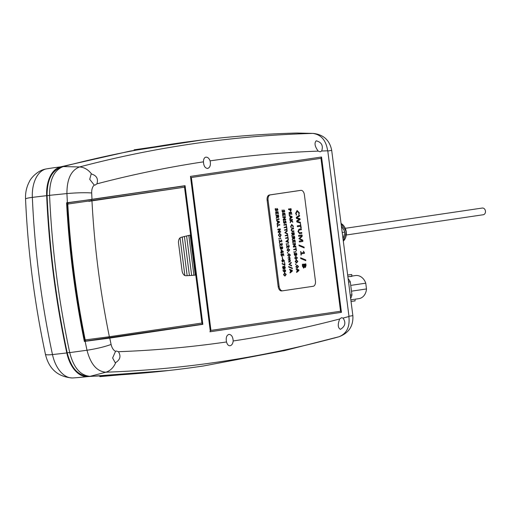 <?xml version="1.0" encoding="UTF-8"?>
<svg xmlns="http://www.w3.org/2000/svg" width="511" height="511" viewBox="0 0 511 511"><rect width="100%" height="100%" fill="white"/><g stroke="black" fill="none" stroke-linecap="round" stroke-linejoin="round"><path stroke-width="0.77" d="M91.967 200.887A559.328 339.623 83.3 0 0 109.373 336.73L85.203 339.911A578.152 351.051 -96.7 0 1 67.797 204.061L184.516 187.205L190.648 235.054A429.119 260.559 83.3 0 0 188.815 235.45A429.119 260.559 83.3 0 0 186.611 235.954A429.119 260.559 83.3 0 0 184.407 236.491A429.119 260.559 83.3 0 0 182.21 237.059A429.119 260.559 83.3 0 0 180.92 237.411A5.525 3.353 83.3 0 0 180.044 237.877A5.525 3.353 83.3 0 0 178.505 242.936L182.114 271.111A5.525 3.353 83.3 0 0 184.867 275.531A5.525 3.353 83.3 0 0 185.851 275.729A429.119 260.559 83.3 0 0 187.16 275.672L182.21 237.059M187.16 275.672A429.119 260.559 83.3 0 0 189.415 275.557A429.119 260.559 83.3 0 0 191.663 275.403A429.119 260.559 83.3 0 0 193.912 275.225A429.119 260.559 83.3 0 0 195.77 275.046L201.915 323.048L109.373 336.73M193.912 275.225L188.815 235.45M195.291 275.097L190.175 235.156L195.291 275.097M184.867 275.531L180.044 237.877M189.415 275.557L184.407 236.491M191.663 275.403L186.611 235.954M73.507 201.96L67.126 202.893C69.662 249.483 75.564 295.575 84.845 341.169L85.746 341.067L85.548 339.783M181.213 186.266L73.514 202.017M68.116 204.087L68.033 202.784L67.126 202.893M181.22 186.33L184.612 185.934L202.324 324.21L85.746 341.067M88.863 201.334L184.516 187.205M68.033 202.784L184.612 185.934M340.415 329.327C337.841 327.909 337.599 324.459 339.7 318.979L341.495 317.727L343.085 318.085C346.088 322.677 345.2 326.42 340.415 329.327L340.326 329.333M233.176 340.978C232.856 343.731 231.802 345.327 230.014 345.755C228.417 345.826 227.254 344.561 226.52 341.968C225.709 337.86 226.514 335.331 228.941 334.373C231.515 334.59 232.927 336.794 233.176 340.978C268.971 335.567 304.479 328.234 339.7 318.979M118.431 351.702C121.107 356.058 120.226 359.655 115.786 362.497L115.186 362.631L112.624 357.975L115.531 351.332L116.38 351.019L118.431 351.702C154.667 350.386 190.699 347.141 226.52 341.968M109.756 338.103L84.353 341.425C75.04 295.716 69.119 249.496 66.596 202.784L91.999 199.456L185.071 185.691L202.835 324.338L109.756 338.103L111.098 344.459C104.41 346.873 96.375 348.802 86.998 350.239C90.613 364.209 96.905 371.529 105.886 372.206C110.325 370.794 113.621 367.556 115.786 362.497M95.129 185.097L94.228 185.039L89.719 179.329L91.143 174.091L91.648 174.066C96.649 175.605 98.412 178.863 96.924 183.845L95.027 185.11M203.448 161.846C203.499 159.125 204.298 157.56 205.85 157.158C207.683 157.062 209.101 158.295 210.104 160.863C210.915 164.964 210.11 167.493 207.683 168.451C205.109 168.234 203.697 166.03 203.448 161.846C167.653 167.263 132.145 174.596 96.924 183.845M318.193 151.122C314.795 146.427 314.15 142.984 316.264 140.8C321.617 142.288 323.418 145.686 321.681 151.001L320.244 151.812L318.193 151.122C281.957 152.438 245.925 155.683 210.104 160.863M91.143 174.091L91.648 174.066C88.269 169.665 84.251 167.289 79.588 166.944C156.238 146.734 234.025 135.562 312.956 133.416L313.543 133.422C323.693 134.751 329.736 140.391 331.684 150.349L352.858 315.619L348.962 316.29L327.794 151.02L331.684 150.349M210.36 331.728L190.462 176.391L321.547 157.005L341.444 312.342L210.36 331.728M209.88 331.786L340.958 312.4L321.061 157.062M340.958 312.4L341.444 312.342M210.947 330.4L210.462 330.457L190.871 177.56L320.965 158.333L340.55 311.231L210.947 330.4L191.357 177.502L320.965 158.333M190.871 177.56L191.357 177.502M198.709 324.747L193.701 325.564L202.835 324.338M163.597 329.94L165.934 329.595M165.947 329.665L174.181 328.375M184.65 326.823L186.988 326.478M187 326.548L198.715 324.817M119.849 336.41L122.186 336.066M122.193 336.136L130.433 334.846M84.353 341.425L88.652 340.709M92.689 340.205L91.239 340.39M92.702 340.313L94.401 339.987M94.414 340.09L104.378 338.665M104.385 338.748L109.38 337.956M89.406 340.62L88.659 340.728M285.617 350.374L203.467 365.978C165.909 371.529 128.12 374.978 90.102 376.32C80.412 375.591 73.616 367.69 69.72 352.609C58.644 300.826 51.924 248.397 49.567 195.323C49.535 179.674 54.089 170.093 63.236 166.58C139.944 146.357 217.801 135.172 296.795 133.026L297.147 133.026M60.918 167.461L60.445 167.589C51.496 171.025 47.044 180.396 47.076 195.7C49.433 248.71 56.14 301.075 67.203 352.794C71.016 367.543 77.659 375.272 87.138 375.981M72.275 377.974L72.6 377.961A19.226 15.26 88 0 1 72.275 377.974C57.807 376.818 48.858 368.897 45.428 354.219A19.226 2.37 -12.1 0 0 52.473 354.557A429.943 52.978 -12.1 0 0 66.807 352.948A580.426 352.43 -96.7 0 1 46.661 195.668A30.711 18.645 -96.7 0 1 60.33 166.918L130.35 151.032L201.136 140.11M66.807 352.948A30.711 18.645 83.3 0 0 87.196 376.658L168.406 370.539M60.33 166.918A429.943 340.339 75.2 0 0 45.83 169.007A19.226 15.215 -104.8 0 0 44.796 169.23L45.83 169.007A30.315 18.409 83.3 0 0 32.34 197.38A580.03 352.188 83.3 0 0 52.473 354.557A30.315 18.409 -96.7 0 0 72.6 377.961A429.943 341.201 -92 0 0 87.196 376.658M282.615 254.919L282.053 256.439L280.973 254.957L281.127 253.795L281.938 255.813L282.308 253.814L283.535 253.839L283.784 255.794L283.286 254.318L282.538 254.427L281.861 256.465M281.127 253.795L281.242 254.887M281.542 248.308L281.056 249.406L280.085 247.995L280.271 246.743L280.935 248.78L281.357 247.037L282.181 248.403L282.506 247.631L282.149 246.692L282.794 247.714L282.296 249.029L281.357 248.327L280.865 249.432M279.696 242.501L279.249 240.1L279.511 241.096L281.478 240.809L281.146 239.819L281.906 241.09L279.594 241.735L279.383 242.661M281.146 239.819L281.842 240.809M280.852 238.375L280.667 238.79L280.386 238.445L280.571 238.03L280.852 238.375L280.475 238.816M280.648 238.797L280.386 238.445M280.692 232.128L278.105 232.237L278.271 231.432L280.028 229.503L277.863 229.829L277.78 229.196L280.181 228.839L280.258 229.931L278.54 231.809L280.609 231.489L280.692 232.128L278.252 232.479M279.421 222.304L277.198 224.118L277.051 223.537L277.639 223.077L277.403 221.276L276.738 221.014L276.732 220.445L279.447 221.902L277.071 224.086M276.528 218.216L276.323 217.686L277.224 215.885L276.1 216.051L276.017 215.418L278.425 215.061L278.757 216.626L278.22 217.743L277.473 217.034L276.195 218.338M277.173 209.037L276.151 211.126L275.186 209.766L275.41 208.52L276.029 210.5L277.058 208.405L277.907 209.606L277.524 210.577L277.601 209.663L276.981 209.056L275.959 211.152M292.375 268.614L288.728 267.087L288.683 266.544L292.33 268.071L292.183 268.633M289.794 261.894L288.549 261.792L290.095 260.693L289.654 259.971L288.306 259.882L289.846 258.758L289.405 258.004L288.057 257.914L289.878 257.352L289.922 259.818L290.42 260.77L289.794 261.894L288.632 262.06M287.859 252.721L287.68 253.111L287.578 252.389L287.489 253.13M287.08 247.867L286.601 245.293L288.606 246.934L288.728 245.037L289.258 246.187L288.741 247.56L286.837 245.963L286.754 248.039M286.601 245.293L288.606 246.934M288.21 243.824L288.025 244.239L287.929 243.479L288.21 243.824L287.834 244.258M288.006 244.239L287.75 243.888M288.325 239.225L287.865 238.049L285.515 238.075L287.782 237.417L287.763 236.063L288.325 239.225L287.993 239.384M287.763 236.063L288.134 239.244M287.533 234.14L284.831 232.729L287.08 230.55L287.22 231.125L285.195 232.69L287.527 233.578L287.348 234.166M287.08 230.55L287.22 231.125M286.958 228.558L286.499 227.389L284.148 227.408L286.416 226.75L286.396 225.396L286.958 228.558L286.626 228.717M286.396 225.396L286.767 228.583M301.235 227.874L300.807 227.938L300.589 226.245L297.472 226.712L297.325 226.284L297.357 225.83L300.474 225.364L300.449 223.486L301.235 227.874L300.845 228.091M300.449 223.486L301.043 227.9M302.755 241.473L299.427 241.965L299.28 241.531L299.312 241.083L302.461 240.604L298.916 238.688L301.854 235.852L298.705 236.318L298.59 235.437L301.918 234.945L302.046 236.567L299.644 238.631L302.467 239.921L302.921 241.077L302.755 241.473L299.408 241.959M301.375 254.893L300.998 254.944L300.755 251.559L301.126 252.939L303.847 252.536L303.393 251.169L304.441 252.926L304.415 253.354L301.235 253.826L301.017 255.11M303.393 251.169L304.358 252.536M304.467 266.812L303.706 268.103L302.435 266.154L302.391 264.251L305.865 264.046L306.044 265.426L305.354 267.502L304.275 266.831L303.54 268.122M305.629 263.772L306.044 265.426M289.507 214.792L289.047 212.519L291.379 212.174L291.813 214.454L291.296 212.832L290.484 212.953L290.542 214.499L290.216 212.991L289.296 213.132L289.507 214.792L289.175 214.952M291.379 212.174L291.813 214.454M290.369 222.624L290.191 222.061L291.283 220.273L289.986 220.465L289.903 219.832L292.394 219.462L292.471 220.1L291.321 220.267L292.752 222.259L291.404 220.893L290.21 222.636M293.927 231.464L292.33 231.7L291.129 230.193L291.896 228.462L293.512 228.225L293.595 228.858L292.03 229.094L291.442 230.18L292.266 231.061L293.844 230.825L293.927 231.464L292.235 231.707M293.32 228.245L293.403 228.883L291.838 229.113L291.251 230.206L292.266 231.061M292.579 239.518L292.381 238.988L293.276 237.187L292.151 237.353L292.068 236.721L294.477 236.363L294.809 237.928L294.272 239.046L293.525 238.337L292.247 239.633M298.935 270.587L296.712 272.395L296.565 271.82L297.147 271.36L296.917 269.559L296.246 269.291L296.239 268.722L298.954 270.185L296.578 272.369M295.99 264.193L295.812 264.583L295.709 263.868L295.62 264.609M285.783 219.858L283.196 219.966L283.362 219.162L285.119 217.232L282.953 217.558L282.87 216.926L285.272 216.568L285.349 217.667L283.631 219.538L285.7 219.225L285.783 219.858L283.343 220.215M286.416 224.814L283.822 224.872L286.332 224.176L286.416 224.814L283.912 225.179M295.888 246.762L293.301 246.87L293.474 246.066L295.224 244.137L293.059 244.462L292.982 243.83L295.384 243.472L295.46 244.571L293.742 246.443L295.805 246.13L295.888 246.762L293.448 247.12M295.895 251.808L295.709 252.223L295.614 251.463L295.895 251.808L295.518 252.242M295.69 252.223L295.435 251.872M295.505 254.772L295.211 255.851L294.234 254.44L294.419 253.188L295.09 255.225L295.505 253.482L296.329 254.848L296.655 254.076L296.297 253.137L296.942 254.159L296.45 255.474L295.505 254.772L295.019 255.877M296.565 262.961L295.154 261.606L296.303 259.958L297.856 261.293L296.623 262.954M284.985 265.145L282.257 264.04L282.2 263.408L284.621 264.736L284.659 262.59L284.985 265.145L284.665 265.362M284.486 262.488L284.793 265.164M284.601 272.427L283.005 270.779L283.266 269.936L283.273 270.753L284.359 271.826L284.071 270.875L284.691 269.508L285.751 270.83L284.64 272.42M283.12 269.865L283.273 270.753M296.584 214.946L295.614 213.349L297.108 210.5L299.369 212.902L298.769 214.601L298.941 212.966L297.249 211.382L296.061 213.4L296.584 214.946L296.188 215.125M297.14 211.394L296.061 213.4M313.16 286.288A4.835 2.938 83.3 0 0 315.447 281.063L304.39 194.729A4.835 2.938 83.3 0 0 300.922 190.354A4.835 2.938 83.3 0 0 300.87 190.36L270.357 194.87A4.835 2.938 83.3 0 0 268.064 200.095L279.127 286.435A4.835 2.938 83.3 0 0 282.589 290.81A4.835 2.938 83.3 0 0 282.647 290.804L313.16 286.288M284.921 276.068L283.509 274.714L284.659 273.066L286.211 274.401L284.978 276.061M284.084 268.013L283.509 269.099L282.609 267.707L283.075 266.186L283.924 267.055L284.474 266.11L285.31 267.387L284.87 268.767L283.892 268.039L283.318 269.118M283.407 260.802L282.787 262.156L281.727 260.808L282.819 259.237L284.474 260.853L284.212 261.658L284.205 260.872L283.113 259.831L283.407 260.802L282.615 262.175M296.118 259.467L294.706 258.112L295.856 256.471L297.408 257.806L296.176 259.46M294.432 252.025L294.253 252.44L293.972 252.089L294.151 251.674L294.061 252.46M294.227 252.44L293.972 252.089M296.444 250.575L295.978 249.4L293.627 249.425L295.895 248.768L295.875 247.413L296.444 250.575L296.112 250.735M295.875 247.413L296.252 250.594M293.084 242.725L292.624 240.451L294.956 240.106L295.39 242.386L294.873 240.764L294.068 240.885L294.119 242.431L293.793 240.924L292.873 241.064L293.084 242.725L292.752 242.885M294.956 240.106L295.39 242.386M285.432 221.525L284.41 223.62L283.452 222.259L283.675 221.014L284.288 222.994L285.317 220.899L286.173 222.093L285.79 223.071L285.866 222.157L285.24 221.55L284.218 223.639M282.979 215.827L282.519 213.553L284.851 213.208L285.285 215.482L284.761 213.866L283.956 213.981L284.014 215.527L283.688 214.026L282.762 214.16L282.979 215.827L282.647 215.981M284.851 213.208L285.285 215.482M297.236 268.166L295.818 266.812L296.974 265.164L298.52 266.499L297.287 268.16M284.027 210.545L283.005 212.64L282.04 211.279L282.264 210.027L282.883 212.008L283.912 209.912L284.761 211.113L284.378 212.084L284.461 211.171L283.835 210.57L282.813 212.659M292.1 235.775L291.896 235.245L292.797 233.444L291.672 233.61L291.589 232.971L293.997 232.614L294.33 234.185L293.793 235.296L293.046 234.594L291.768 235.89M291.73 224.476L293.359 226.207L292.931 227.427L293.052 226.252L291.832 225.108L290.976 226.565L291.206 227.791L290.657 226.526L291.749 224.476M291.64 225.134L290.976 226.565M292.107 217.322L289.884 219.136L289.737 218.561L290.325 218.095L290.088 216.294L289.424 216.032L289.418 215.463L292.132 216.92L289.756 219.11M291.213 209.753L290.644 211.375L289.533 209.472L288.594 209.612L288.517 208.973L291.091 208.827L291.213 209.753L290.452 211.401M305.827 260.667L300.762 258.553L300.698 257.8L305.763 259.914L305.635 260.693M300.596 258.164L300.609 257.812M304.192 247.886L299.12 245.765L299.063 245.012L304.128 247.132L304 247.905M298.961 245.382L298.973 245.025M301.841 233.342L299.625 233.668L297.951 231.572L299.024 229.177L301.266 228.845L301.381 229.726L299.203 230.046L298.386 231.56L299.529 232.786L301.726 232.46L301.841 233.342L299.51 233.68M301.075 228.864L301.19 229.746L299.012 230.071L298.194 231.585L299.529 232.786M300.423 223.083L296.904 221.978L296.706 221.442L296.757 220.867L299.312 219.193L296.45 218.433L296.303 217.322L299.427 215.246L299.612 216.044L296.776 217.846L299.944 218.682L300.059 219.577L297.23 221.41L300.411 222.291L300.232 223.103M299.427 215.246L299.612 216.044M287.067 229.893L284.474 229.95L286.984 229.254L287.067 229.893L284.557 230.257M287.782 235.475L285.189 235.539L287.699 234.843L287.782 235.475L285.272 235.839M288.626 242.616L285.943 241.441L288.23 239.531L288.37 240.113L287.291 241.262L288.613 242.035L288.434 242.642M288.23 239.531L288.37 240.113M286.748 244.041L286.562 244.456L286.467 243.69L286.377 244.475M286.543 244.456L286.288 244.105M288.434 251.482L287.022 250.128L288.172 248.487L289.724 249.822L288.491 251.476M289.098 256.688L287.687 255.334L288.843 253.692L290.389 255.027L289.156 256.682M291.609 265.944L288.9 264.532L291.155 262.354L291.296 262.929L289.271 264.494L291.602 265.381L291.417 265.969M291.155 262.354L291.296 262.929M292.337 271.111L290.114 272.919L289.967 272.344L290.548 271.878L290.318 270.076L289.654 269.814L289.648 269.246L292.356 270.702L289.98 272.893M276.125 214.313L275.659 212.039L277.997 211.695L278.431 213.975L277.907 212.359L277.103 212.474L277.16 214.02L276.834 212.512L275.908 212.653L276.125 214.313L275.793 214.473M277.997 211.695L278.431 213.975M279.063 219.43L276.47 219.487L278.98 218.797L279.063 219.43L276.56 219.794M277.735 226.89L277.294 224.802L279.811 224.751L277.543 225.415L277.403 227.044M281.159 234.983L280.073 237.072L278.457 235.29L279.543 233.201L281.159 234.983L279.894 237.091M279.389 238.592L279.204 239.007L279.108 238.247L279.389 238.592L279.012 239.033M279.185 239.014L278.929 238.663M280.169 245.912L279.683 243.338L281.689 244.98L282.027 244.181L281.663 243.21L282.347 244.232L281.829 245.606L279.926 244.015L279.843 246.091M279.683 243.338L281.689 244.98M281.663 252.983L280.673 252.306L281.248 251.904L281.159 250.039L283.273 251.776L283.26 252.249L281.599 252.498L281.357 253.156M281.159 250.039L283.151 251.316M282.653 258.56L282.321 257.046L282.34 258.719M282.321 257.046L282.462 258.585M300.021 190.456A4.835 2.938 83.3 0 0 299.97 190.462A4.835 2.938 83.3 0 0 299.912 190.469L269.406 194.985A4.835 2.938 83.3 0 0 267.112 200.21L278.169 286.55A4.835 2.938 83.3 0 0 281.638 290.919A4.835 2.938 83.3 0 0 281.689 290.912L282.538 290.816M297.076 210.506L299.369 212.902M299.178 212.927L298.807 214.735M295.869 213.426L296.393 214.971M284.467 273.091L286.211 274.401M286.019 274.426L284.863 276.074M284.576 273.724L283.592 274.726L284.78 275.435M283.592 274.726L284.761 275.442M284.946 275.416L285.936 274.407L284.768 273.698L283.777 274.707M284.506 269.527L285.751 270.83M285.56 270.856L284.499 272.44M283.081 270.779L284.359 271.826M284.806 270.134L284.167 270.983L284.442 271.801L285.477 270.824L284.806 270.134L284.359 270.964L284.633 271.775M282.883 266.212L283.924 267.055M284.288 266.129L285.31 267.387M285.119 267.413L284.678 268.792M283.19 266.819L282.692 267.738L283.394 268.467L283.848 267.521L283.19 266.819L282.883 267.713L283.394 268.467M284.576 266.742L283.969 267.604L284.761 268.198L285.042 267.413L284.576 266.742L284.161 267.585L284.761 268.198M282.117 263.484L284.621 264.736M282.609 259.262L284.474 260.853M284.282 260.878L284.167 261.747M283.222 260.827L283.113 259.831M282.839 259.882L281.81 260.846L282.692 261.523L283.126 260.706L282.839 259.882L282.002 260.821L282.692 261.523M296.118 259.984L297.856 261.293M297.664 261.319L296.508 262.967M296.386 260.597L295.237 261.626L296.597 262.309L297.581 261.3L296.412 260.591L295.422 261.6L296.597 262.309M295.671 256.49L297.408 257.806M297.217 257.825L296.061 259.473M295.939 257.103L294.79 258.132L296.15 258.822L297.134 257.806L295.965 257.103L294.975 258.106L296.15 258.822M294.227 253.213L294.553 253.264M294.362 253.284L294.502 254.389M294.31 254.408L295.09 255.225M295.313 253.501L295.652 253.597M295.46 253.616L295.703 253.973M295.511 253.999L296.329 254.848M296.233 253.047L296.942 254.159M296.75 254.184L296.259 255.5M293.959 251.699L294.24 252.044M295.422 251.482L295.703 251.827M293.716 249.732L295.978 249.4M293.039 244.462L295.224 244.137M295.192 243.498L295.562 243.709M295.409 244.034L293.55 246.468M295.722 246.462L295.697 246.787M294.068 240.885L294.873 240.764M293.876 240.911L294.247 242.297M292.873 241.064L293.793 240.924M292.682 241.083L292.892 242.751M286.141 224.201L286.224 224.834M283.484 221.033L283.848 221.091M283.656 221.116L283.758 222.221M283.567 222.247L284.288 222.994M285.132 220.918L286.173 222.093M285.981 222.119L285.764 223.154M282.934 217.558L285.119 217.232M285.081 216.594L285.457 216.811M285.304 217.13L283.439 219.564M285.611 219.564L285.592 219.883M283.956 213.981L284.761 213.866M283.765 214.007L284.135 215.399M282.762 214.16L283.688 214.026M282.57 214.186L282.787 215.846M295.524 263.887L295.799 264.219M296.782 265.19L298.52 266.499M298.328 266.525L297.178 268.173M297.057 265.803L295.901 266.825L297.261 267.515L298.245 266.506L297.076 265.797L296.093 266.806L297.261 267.515M296.118 268.78L298.839 269.821M298.648 269.84L298.743 270.613M297.204 269.661L297.204 271.188L298.603 270.217L297.204 269.661L297.396 271.169M282.072 210.053L282.442 210.11M282.251 210.136L282.353 211.241M282.161 211.26L282.883 212.008M283.72 209.938L284.761 211.113M284.576 211.139L284.359 212.174M292.132 237.353L293.276 237.187M294.285 236.382L294.649 236.555M294.457 236.574L294.809 237.928M294.617 237.954L294.081 239.065M292.388 239.538L293.525 238.337M294.432 237.015L293.359 237.168L294.164 238.413L294.432 237.015L293.544 237.149L294.164 238.413M291.653 233.604L292.797 233.444M293.806 232.639L294.164 232.805M293.978 232.831L294.33 234.185M294.138 234.204L293.601 235.322M291.909 235.795L293.046 234.594M293.953 233.272L292.873 233.425L293.684 234.67L293.953 233.272L293.065 233.399L293.684 234.67M293.659 230.851L293.736 231.483M290.785 226.59L291.353 227.676M291.538 224.501L293.359 226.207M293.167 226.226L292.905 227.536M289.967 220.465L291.283 220.273M292.203 219.487L292.471 220.1M292.279 220.12L291.321 220.267M291.219 220.382L292.669 221.633M292.477 221.653L292.777 221.972M290.203 222.604L291.404 220.893M289.296 215.514L292.011 216.555M291.826 216.581L291.922 217.347M290.376 216.396L290.382 217.929L291.781 216.951L290.376 216.396L290.574 217.903M290.484 212.953L291.296 212.832M290.293 212.978L290.67 214.365M289.296 213.132L290.216 212.991M289.105 213.151L289.315 214.818M288.574 209.606L289.533 209.472M290.727 208.641L291.091 208.827M290.906 208.852L291.021 209.778M290.874 209.274L289.609 209.453L290.535 210.749L290.874 209.274L289.801 209.433L290.535 210.749M305.853 265.445L305.163 267.521M303.962 264.922L302.493 265.132L302.633 266.231L303.579 267.221L303.962 264.922L302.684 265.107L303.579 267.221M305.565 264.685L304.147 264.89L304.256 265.739L305.208 266.621L305.565 264.685L304.339 264.864L305.208 266.621M300.589 257.857L305.763 259.914M305.578 259.939L305.738 260.329M300.564 251.578L300.966 251.693M300.775 251.719L301.126 252.939M304.166 252.562L304.415 253.354M304.224 253.373L301.235 253.826M301.043 253.846L301.183 254.919M298.954 245.069L304.128 247.132M303.936 247.152L304.102 247.541M298.68 236.318L301.854 235.852M301.726 234.971L302.18 235.264M301.988 235.29L302.244 235.782M302.052 235.807L301.854 236.593L299.644 238.605M302.467 239.921L299.644 238.631M302.276 239.946L302.857 240.528M302.665 240.553L302.921 241.077M302.736 241.096L302.563 241.492M301.535 232.479L301.65 233.361M297.453 226.705L300.589 226.245M299.235 215.265L299.465 215.61M299.427 216.064L296.584 217.871L299.944 218.682M299.759 218.708L300.11 219.13M299.919 219.149L300.059 219.577M299.874 219.602L297.23 221.404M300.411 222.291L297.23 221.41M300.219 222.317L300.379 222.726M284.231 227.714L286.499 227.389M286.792 229.279L286.875 229.912M287.029 231.144L285.195 232.69M285.004 232.709L287.527 233.578M287.508 234.862L287.591 235.501M285.598 238.382L287.865 238.049M286.032 241.748L287.003 241.607M288.178 240.132L287.699 240.822M287.514 240.841L287.099 241.275L288.613 242.035M287.738 243.498L288.019 243.843M286.275 243.715L286.556 244.06M288.728 245.037L289.258 246.187M289.066 246.206L288.549 247.58M286.888 247.886L286.837 245.963M287.98 248.506L289.724 249.822M289.533 249.841L288.376 251.489M288.089 249.138L287.099 250.147L288.293 250.856M287.099 250.147L288.274 250.856M288.46 250.837L289.45 249.828L288.281 249.119L287.291 250.122M287.386 252.408L287.667 252.741M288.651 253.712L290.389 255.027M290.197 255.046L289.047 256.694M288.919 254.325L287.77 255.353L288.964 256.062M287.77 255.353L288.939 256.062M288.753 254.344L287.961 255.328M289.13 256.043L290.114 255.027L288.849 254.331M288.383 260.156L289.654 259.971M288.134 258.189L289.405 258.004M289.692 257.378L289.948 257.87M289.52 257.927L290.171 258.834M289.98 258.86L289.922 259.818M289.737 259.844L290.42 260.77M290.229 260.795L289.603 261.919M291.104 262.954L289.271 264.494M289.079 264.519L291.602 265.381M291.411 265.401L291.526 265.72M288.6 266.614L292.33 268.071M289.526 269.297L292.241 270.345M292.049 270.364L292.145 271.13M290.606 270.185L290.612 271.711L292.011 270.741L290.606 270.185L290.797 271.686M275.218 208.545L275.589 208.603M275.397 208.622L275.493 209.734M275.308 209.753L276.029 210.5M276.866 208.431L277.907 209.606M277.716 209.625L277.499 210.666M277.103 212.474L277.907 212.359M276.911 212.499L277.281 213.885M275.908 212.653L276.834 212.512M275.716 212.672L275.934 214.339M276.081 216.051L277.224 215.885M278.233 215.08L278.591 215.252M278.406 215.272L278.757 216.626M278.565 216.651L278.029 217.763M276.336 218.242L277.473 217.034M278.38 215.712L277.301 215.866L278.105 217.111L278.38 215.712L277.492 215.846L278.105 217.111M278.789 218.817L278.872 219.455M276.611 220.496L279.325 221.538M279.134 221.563L279.23 222.33M277.69 221.378L277.697 222.905L279.095 221.934L277.69 221.378L277.888 222.885M279.517 224.47L279.785 225.083M279.594 225.102L277.543 225.415M277.352 225.434L277.543 226.91M277.843 229.822L280.028 229.503M279.99 228.858L280.367 229.075M280.213 229.401L278.348 231.828M280.52 231.828L280.501 232.147M279.357 233.227L280.967 235.003M279.536 233.846L278.578 235.296L279.9 236.446M278.578 235.296L279.785 236.459M279.46 233.853L278.77 235.277M279.977 236.433L280.846 234.99L279.504 233.846M280.379 238.056L280.66 238.401M278.917 238.267L279.198 238.618M279.057 240.125L279.402 240.202M279.21 240.221L279.511 241.096M281.65 240.828L281.887 241.396M281.695 241.416L279.594 241.735M279.402 241.754L279.504 242.527M281.817 243.089L282.347 244.232M282.155 244.258L281.638 245.631M279.977 245.932L279.926 244.015M280.079 246.768L280.405 246.819M280.213 246.839L280.354 247.944M280.162 247.963L280.935 248.78M281.165 247.056L281.504 247.152M281.312 247.171L281.555 247.528M281.363 247.554L282.181 248.403M282.085 246.596L282.794 247.714M282.602 247.733L282.104 249.055M280.763 252.613L281.331 252.536M282.96 251.342L283.26 252.249M283.068 252.274L281.599 252.498M281.408 252.517L281.472 253.009M281.35 250.55L281.331 251.885L282.947 251.648L281.35 250.55L281.523 251.866M281.05 254.906L281.938 255.813M283.19 253.68L283.535 253.839M283.343 253.865L283.784 255.794M282.538 254.427L283.286 254.318M282.347 254.452L282.423 254.944M348.125 278.68A15.356 12.2 81.6 0 1 350.278 281.836L351.945 294.86L350.227 295.115M350.655 298.418A15.356 12.2 -98.4 0 0 351.945 294.86M348.559 282.091L350.278 281.836M352.188 291.066L366.496 288.951L365.755 283.177A11.67 9.268 -98.4 0 0 355.726 275.531A11.67 9.268 -98.4 0 0 355.496 275.557A11.67 9.268 -98.4 0 0 355.273 275.595M351 276.227C352.513 276.355 351.555 276.496 348.119 276.655L347.87 276.687M365.755 283.177L351.434 285.298M351.038 301.445L355.107 300.902L354.883 299.133M347.652 275.02L351.728 274.522L347.659 275.071M354.896 299.242L358.914 298.648A11.67 9.268 -98.4 0 0 366.496 288.951M353.963 299.376L350.833 299.842M341.38 226.034L345.11 232.045L343.009 238.733M345.11 232.045L342.204 232.473M345.436 228.283L482.282 208.041A3.385 2.689 81.6 0 1 485.45 211.081A3.385 2.689 81.6 0 1 483.272 214.741L346.426 234.977M109.137 337.995L108.888 336.787M91.488 200.944A559.328 339.623 -96.7 0 1 91.418 199.712M283.548 350.853L339.004 336.743C346.726 333.626 350.016 326.887 348.872 316.526L348.962 316.29M333.792 338.218L339.004 336.743C299.42 347.531 259.467 355.905 219.155 361.871C181.622 367.422 143.866 370.865 105.886 372.206L90.102 376.32M343.085 318.085L348.872 316.526M111.098 344.459C111.909 347.895 113.385 350.188 115.531 351.332M85.133 341.335L86.998 350.239L69.72 352.609M296.795 133.026L312.956 133.416C321.24 134.674 326.139 140.474 327.647 150.822L321.681 151.001M49.567 195.323L66.928 193.573C66.896 179.074 71.118 170.195 79.588 166.944L63.236 166.58M67.375 202.688L66.928 193.573C76.382 192.73 84.634 192.526 91.686 192.947L91.999 199.456M94.228 185.039C92.453 186.77 91.603 189.402 91.686 192.947M45.428 354.219C34.499 303.132 27.875 251.412 25.55 199.06A19.226 1.801 -2.5 0 1 32.34 197.38A429.943 40.337 -2.5 0 1 46.661 195.668M49.944 195.355L47.076 195.7M70.071 352.469L67.203 352.794M300.87 190.36L299.912 190.469M270.357 194.87L269.406 194.985M268.064 200.095L267.112 200.21M279.127 286.435L278.169 286.55M343.315 241.147A10.277 8.163 -98.4 0 0 346.254 231.834A10.277 8.163 -98.4 0 0 341.054 223.473M339.144 336.704C348.892 332.974 353.465 325.948 352.858 315.619M296.968 133.026L313.543 133.422M99.849 376.633L165.698 370.852M25.55 199.06C25.256 192.749 26.559 186.892 29.446 181.488C30.302 179.137 36.485 171.172 44.796 169.23M134.093 149.825L201.277 140.091M300.922 190.354L299.97 190.462M282.589 290.81L281.638 290.919M355.496 275.557L351.932 276.087M351.728 274.522L351.958 276.291M341.041 223.403L346.42 231.802L343.322 241.205"/></g></svg>
